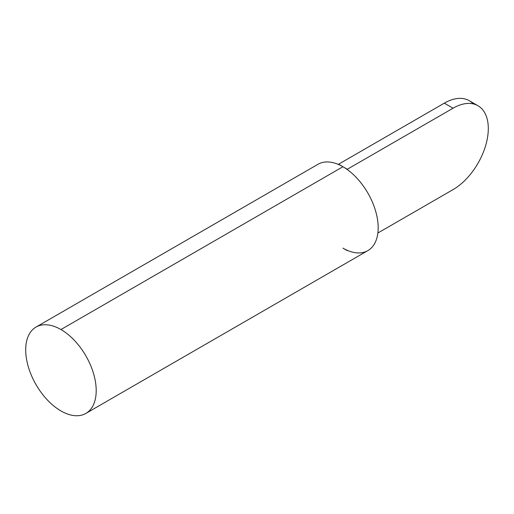 <?xml version="1.0" encoding="UTF-8"?>
<svg xmlns="http://www.w3.org/2000/svg" width="514" height="514" viewBox="0 0 514 514"><rect width="100%" height="100%" fill="white"/><g stroke="black" fill="none" stroke-linecap="round" stroke-linejoin="round"><path stroke-width="0.77" d="M85.87 413.417L367.857 250.607A49.852 28.778 -120 0 0 375.503 210.663A49.852 28.778 -120 0 0 342.934 166.735L60.948 329.545A49.852 28.778 60 0 1 93.516 373.466A49.852 28.778 60 0 1 85.87 413.417A49.852 28.778 60 0 1 60.948 410.943A49.852 28.778 60 0 1 28.386 367.015A49.852 28.778 60 0 1 36.025 327.071A49.852 28.778 60 0 1 60.948 329.545L342.934 166.735L338.565 164.217L444.308 103.16L453.052 108.21A49.852 28.778 -60 0 1 477.975 105.743A49.852 28.778 -60 0 1 477.975 163.304A49.852 28.778 -60 0 1 453.052 189.615A49.852 28.778 120 0 0 488.3 128.558A49.852 28.778 120 0 0 453.052 108.21L347.303 169.26L342.934 166.735A49.852 28.778 60 0 1 347.303 169.575L347.303 169.575A49.852 28.778 60 0 1 378.182 227.792A49.852 28.778 60 0 1 347.303 250.35A49.852 28.778 60 0 1 342.934 248.14L347.303 250.665M477.975 105.743L469.237 100.693A49.852 28.778 120 0 0 444.308 103.16A49.852 28.778 -60 0 1 473.221 103.886M338.565 164.531L338.565 164.531A49.852 28.778 60 0 1 342.934 166.735A49.852 28.778 -120 0 0 318.012 164.268L36.025 327.071M377.874 233.015L453.052 189.615L377.874 233.015M453.052 108.21L444.308 103.16L338.565 164.217L347.303 169.26L453.052 108.21M60.948 410.943A49.852 28.778 -120 0 0 91.473 367.516A49.852 28.778 -120 0 0 30.422 332.269A49.852 28.778 -120 0 0 60.948 410.943"/></g></svg>
